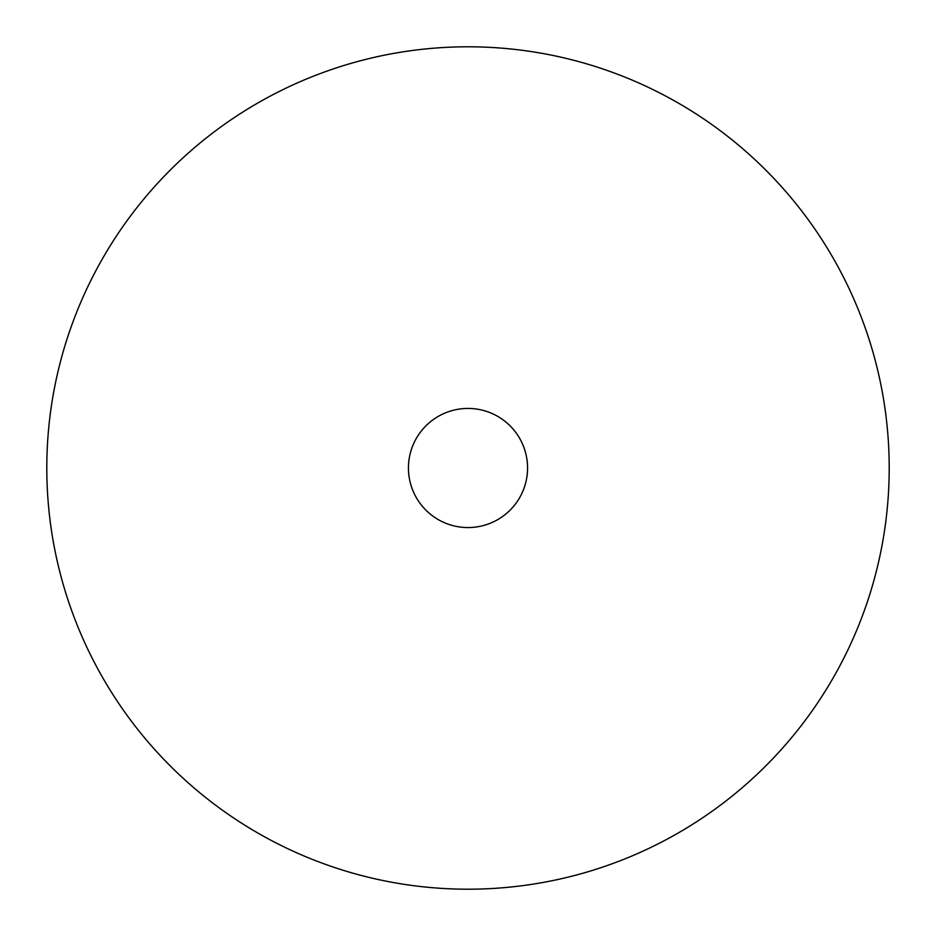 <?xml version="1.0" encoding="UTF-8"?>
<svg xmlns="http://www.w3.org/2000/svg" width="936" height="936" viewBox="0 0 936 936"><rect width="100%" height="100%" fill="white"/><g stroke="black" fill="none" stroke-linecap="round" stroke-linejoin="round"><path stroke-width="1.4" d="M46.8 468A421.2 421.2 0 0 0 678.6 832.771A421.2 421.2 0 0 0 678.6 103.229A421.2 421.2 0 0 0 46.8 468M527.565 468A59.565 59.565 0 0 0 438.224 416.415A59.565 59.565 0 0 0 438.224 519.585A59.565 59.565 0 0 0 527.565 468"/></g></svg>
